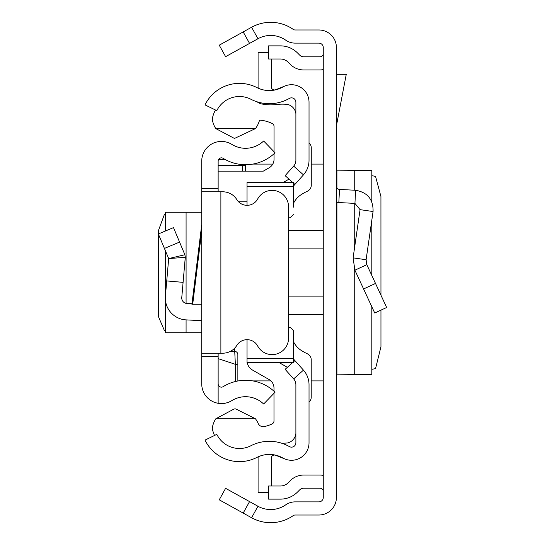<?xml version="1.0" encoding="UTF-8"?>
<svg xmlns="http://www.w3.org/2000/svg" width="545" height="545" viewBox="0 0 545 545"><rect width="100%" height="100%" fill="white"/><g stroke="black" fill="none" stroke-linecap="round" stroke-linejoin="round"><path stroke-width="0.82" d="M380.955 295.199L380.935 196.541L375.553 176.389L371.874 175.674M380.955 310.125L380.955 346.756L375.553 368.611L371.874 369.326M371.813 306.733L371.813 374.483L371.874 306.862M371.813 374.483L336.919 374.837L336.401 375.56M243.186 513.09L219.24 499.82L225.61 488.327L249.555 501.598L243.186 513.09L251.592 517.75A39.417 39.417 0 0 0 293.251 515.604A3.284 3.284 0 0 1 295.131 515.018L318.88 515.018A17.522 17.522 0 0 0 336.401 497.496L336.401 47.504A17.522 17.522 0 0 0 318.88 29.982L295.131 29.982A3.284 3.284 0 0 1 293.251 29.396A39.417 39.417 0 0 0 251.592 27.25L243.186 31.91L249.555 43.402L225.61 56.673L219.24 45.18L243.186 31.91M249.555 501.598L257.962 506.257A26.276 26.276 0 0 0 285.737 504.827A16.425 16.425 0 0 1 295.131 501.877L318.88 501.877A4.38 4.38 0 0 0 323.26 497.496L323.26 47.504A4.38 4.38 0 0 0 318.88 43.123L295.131 43.123A16.425 16.425 0 0 1 285.737 40.173A26.276 26.276 0 0 0 257.962 38.743L249.555 43.402M323.26 491.488A3.284 3.284 0 0 0 319.976 488.204L303.626 488.204A5.477 5.477 0 0 0 299.757 489.805L297.488 492.074A24.089 24.089 0 0 1 280.457 499.131L268.569 499.131L268.569 485.99L280.457 485.99A10.948 10.948 0 0 0 288.196 482.781L290.465 480.513A18.612 18.612 0 0 1 303.626 475.063L319.976 475.063A16.425 16.425 0 0 1 323.26 475.397M323.26 53.512A3.284 3.284 0 0 1 319.976 56.796L303.626 56.796A5.477 5.477 0 0 1 299.757 55.195L297.488 52.926A24.089 24.089 0 0 0 280.457 45.869L268.569 45.869L268.569 59.01L280.457 59.01A10.948 10.948 0 0 1 288.196 62.219L290.465 64.487A18.612 18.612 0 0 0 303.626 69.937L319.976 69.937A16.425 16.425 0 0 0 323.26 69.603M336.401 186.152A3.284 3.284 0 0 0 339.515 189.428L338.827 202.549A16.425 16.425 0 0 1 336.401 202.243M366.819 264.666L386.643 307.496L374.722 313.014L354.897 270.191L353.099 257.853L366.097 259.733L366.819 264.666L354.897 270.191M339.515 189.428L355.626 190.273C367.528 192.358 373.345 199.443 373.073 211.528L360.068 209.648L353.099 257.853M373.073 211.528L366.097 259.733M338.827 202.549L354.938 203.394L360.068 209.648M336.401 74.318L346.266 74.318L336.401 125.929M336.401 169.441L336.919 170.163L371.813 170.517L371.813 201.67M371.874 201.814L371.813 170.517M191.908 304.253L201.725 224.615L201.725 231.026L192.698 304.253L191.908 304.253M201.725 299.873L201.725 245.127M218.143 353.194L218.143 356.484L201.725 356.484L201.725 188.516L218.143 188.516L218.143 191.806M218.143 188.516L218.143 161.136A3.284 3.284 0 0 1 223.164 158.343A42.496 42.496 0 0 0 275.062 152.791L263.651 140.971A26.071 26.071 0 0 1 231.809 144.384A19.709 19.709 0 0 0 201.725 161.136L201.725 188.516M201.725 356.484L201.725 383.864A19.709 19.709 0 0 0 231.809 400.616A26.071 26.071 0 0 1 263.651 404.029L275.062 392.209A42.496 42.496 0 0 0 223.164 386.657A3.284 3.284 0 0 1 218.143 383.864L218.143 402.639M192.698 304.253L201.725 304.253L201.725 320.698L186.083 319.881A21.895 21.895 0 0 1 165.414 296.112L166.736 280.927L183.093 282.358L181.771 297.536A5.477 5.477 0 0 0 186.942 303.476L191.969 303.742M201.725 219.117L201.725 224.615M218.143 356.484L218.143 383.864M201.725 353.194L220.882 353.194L220.882 191.806L201.725 191.806M220.882 191.806L222.844 191.806A16.425 16.425 0 0 1 236.823 199.599A12.044 12.044 0 0 0 257.669 199A16.425 16.425 0 0 1 288.543 206.807L288.543 338.193A16.425 16.425 0 0 1 257.669 346A12.044 12.044 0 0 0 236.823 345.401A16.425 16.425 0 0 1 222.844 353.194L220.882 353.194M164.42 248.425L179.564 242.075L173.501 227.606L158.357 233.962L168.684 258.582L185.28 257.315L183.093 282.358M179.564 242.075L184.871 254.726L168.684 258.582L166.736 280.927M184.871 254.726L185.28 257.315L184.871 254.726M201.725 212.278L165.326 212.278L165.414 230.998M165.326 330.726L164.42 330.611L158.418 316.563L158.357 314.227L158.357 230.773L164.42 214.389L165.326 214.274M201.725 332.722L165.326 332.722L165.414 299.913M245.522 171.137L245.522 164.713L245.522 165.244L242.232 165.469L242.232 164.583M235.651 381.452L235.365 364.326L218.143 358.624M229.97 351.573L234.568 351.361A3.284 3.27 0 0 1 237.858 354.631L237.858 380.989L237.858 354.631M237.858 364.857L235.365 364.326L234.568 348.275M309.029 160.271L309.029 102.235A17.522 17.522 0 0 0 282.862 87.002A27.373 27.373 0 0 1 256.893 87.568A38.32 38.32 0 0 0 205.009 104.892L216.815 110.649A25.186 25.186 0 0 1 250.911 99.265A40.514 40.514 0 0 0 289.347 98.427A4.38 4.38 0 0 1 295.887 102.235L295.887 160.271A8.761 8.761 0 0 1 293.66 166.102L303.463 174.856A21.895 21.895 0 0 0 309.029 160.271M292.794 182.521L285.124 175.667L293.66 166.102M293.455 186.056L294.92 184.421L293.455 183.113M294.92 184.421L303.463 174.856M292.706 362.561L285.124 369.333L293.66 378.898A8.761 8.761 0 0 1 295.887 384.729L295.887 442.765A4.38 4.38 0 0 1 289.347 446.573A40.514 40.514 0 0 0 250.911 445.735A25.186 25.186 0 0 1 216.815 434.351L205.009 440.108A38.32 38.32 0 0 0 256.893 457.432A27.373 27.373 0 0 1 282.862 457.998A17.522 17.522 0 0 0 309.029 442.765L309.029 384.729A21.895 21.895 0 0 0 303.463 370.144L293.455 358.944M294.92 360.579L293.455 361.887M284.946 459.006L275.736 455.286A3.284 3.284 0 0 0 271.219 458.331L271.219 485.99M258.153 456.826A16.425 16.425 0 0 0 258.085 458.331L258.085 492.333L268.569 492.333M284.946 85.994L275.736 89.714A3.284 3.284 0 0 1 271.219 86.669L271.219 59.01M268.569 52.667L258.085 52.667L258.085 86.669A16.425 16.425 0 0 0 258.153 88.174M214.539 435.462A28.469 28.469 0 0 1 212.291 428.356A22.072 22.072 0 0 1 215.82 418.771L234.207 408.92L235.678 408.886L255.441 418.771A24.695 24.695 0 0 1 258.207 423.472A5.457 5.457 0 0 0 264.352 426.572A36.106 36.106 0 0 0 272.112 423.928A3.284 3.284 0 0 0 273.985 420.958L273.985 393.32M256.797 101.711A60.917 60.917 0 0 0 260.272 103.625A45.221 45.221 0 0 0 276.594 104.504A47.415 47.415 0 0 1 287.576 104.436A10.886 10.886 0 0 1 295.887 113.639M293.455 186.656L247.042 186.656L247.042 182.521L293.455 182.521L293.455 207.148M309.029 402.115A6.567 6.567 0 0 0 311.215 397.216L311.215 359.782A6.567 6.567 0 0 0 307.414 353.821A50.365 50.365 0 0 1 301.283 350.442A21.895 21.895 0 0 1 293.455 341.592M293.455 203.428A21.895 21.895 0 0 1 301.296 194.572A50.365 50.365 0 0 1 307.462 191.179A6.567 6.567 0 0 0 311.27 185.218L311.27 147.811A6.567 6.567 0 0 0 309.029 142.865M247.042 186.656L247.042 205.315M290.172 217.796L288.543 217.796L290.172 217.796L293.455 214.505M290.172 327.286L288.543 327.286L290.172 327.286L293.455 330.57L293.455 337.934M293.455 330.57L293.455 362.561L247.042 362.561L247.042 358.419L293.455 358.419M247.042 339.685L247.042 358.419M218.143 171.137L263.31 171.137L269.087 167.826A9.858 9.858 0 0 0 274.046 159.276L274.046 153.738M289.007 179.135L283.093 182.521M274.046 151.735L274.046 126.44A3.284 3.284 0 0 0 272.173 123.477A36.106 36.106 0 0 0 259.556 120.091A24.695 24.695 0 0 1 255.441 128.6L215.813 128.6A22.107 22.107 0 0 1 212.271 118.994A28.469 28.469 0 0 1 215.493 110.008M238.553 201.793L247.042 201.793M255.441 128.6L234.466 138.457L215.813 128.6M247.226 362.561A10.948 10.948 0 0 0 252.553 370.075L269.032 379.511A9.858 9.858 0 0 1 273.985 388.067L273.985 391.215M279.088 362.561L287.385 367.31M215.82 418.771L255.441 418.771M295.887 433.404A10.771 10.771 0 0 1 287.576 442.935A47.415 47.415 0 0 1 281.697 443.221M257.962 506.257L251.592 517.75M257.962 38.743L251.592 27.25M375.512 283.441L363.59 288.959M355.626 190.273L354.938 203.394M336.919 170.163L336.919 187.923M336.919 202.338L336.919 374.837M354.236 170.21L354.236 190.205M354.236 203.36L354.236 249.978M354.236 268.596L354.236 374.79M371.813 220.207L371.813 275.457M288.543 230.331L323.26 230.331M323.26 248.874L288.543 248.874M323.26 314.669L288.543 314.669M288.543 296.126L323.26 296.126M165.414 296.112L165.414 250.789M186.083 332.722L186.083 319.881M186.083 303.367L186.083 212.278M218.143 165.469L242.232 165.469L242.232 171.137M225.521 159.705L218.477 159.705M293.66 378.898L303.463 370.144M371.874 219.798L371.874 275.586M323.26 164.1L311.27 164.1M272.779 164.1L252.73 164.1M323.26 380.901L311.215 380.901M270.899 380.901L252.73 380.901M238.349 380.901L237.858 380.901M165.326 332.722L165.326 250.591M165.326 231.032L165.326 212.278M225.351 159.61L218.518 159.61"/></g></svg>
